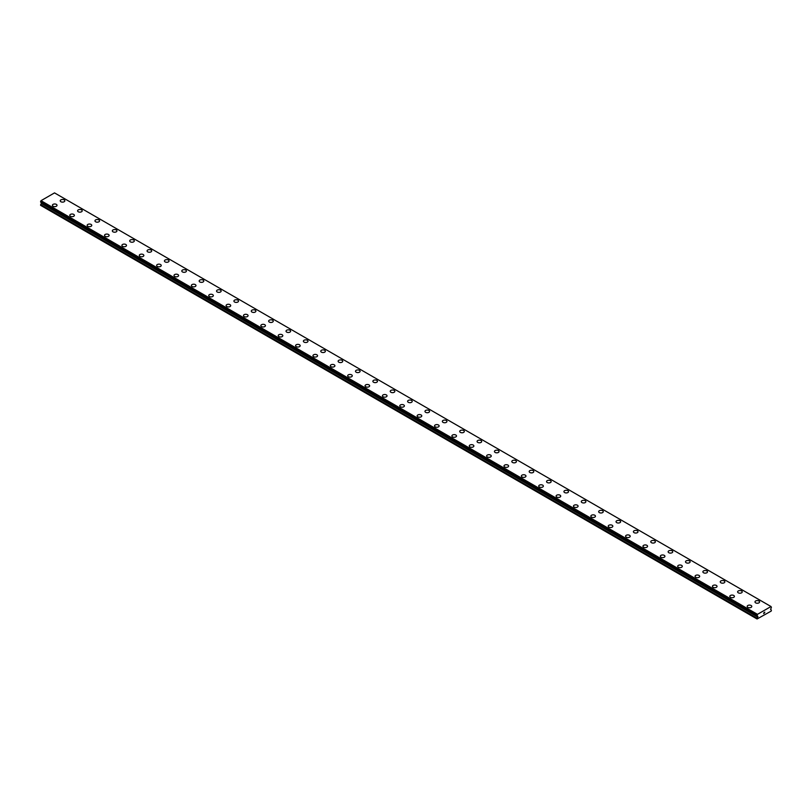 <?xml version="1.0" encoding="UTF-8"?>
<svg xmlns="http://www.w3.org/2000/svg" width="812" height="812" viewBox="0 0 812 812"><rect width="100%" height="100%" fill="white"/><g stroke="black" fill="none" stroke-linecap="round" stroke-linejoin="round"><path stroke-width="1.22" d="M60.23 200.797A2.304 1.33 180 0 1 61.651 199.569A2.304 1.33 180 0 1 64.158 199.864A2.304 1.33 180 0 1 64.828 200.797A2.304 1.33 180 0 1 63.407 202.026A2.304 1.33 180 0 1 60.9 201.741A2.304 1.33 180 0 1 60.23 200.797A2.304 1.33 180 0 1 61.651 199.579A2.304 1.33 180 0 1 64.158 199.864A2.304 1.33 180 0 1 64.828 200.797M77.597 210.826A2.304 1.33 180 0 1 79.018 209.597A2.304 1.33 180 0 1 81.525 209.892A2.304 1.33 180 0 1 82.205 210.826A2.304 1.33 180 0 1 80.774 212.054A2.304 1.33 180 0 1 78.267 211.77A2.304 1.33 180 0 1 77.597 210.826A2.304 1.33 180 0 1 79.018 209.608A2.304 1.33 180 0 1 81.525 209.892A2.304 1.33 180 0 1 82.205 210.826M94.963 220.854A2.304 1.33 180 0 1 96.384 219.626A2.304 1.33 180 0 1 98.891 219.92A2.304 1.33 180 0 1 99.571 220.854A2.304 1.33 180 0 1 98.15 222.082A2.304 1.33 180 0 1 95.633 221.798A2.304 1.33 180 0 1 94.963 220.854A2.304 1.33 180 0 1 96.384 219.636A2.304 1.33 180 0 1 98.891 219.92A2.304 1.33 180 0 1 99.571 220.854M112.33 230.882A2.304 1.33 180 0 1 113.751 229.654A2.304 1.33 180 0 1 116.268 229.948A2.304 1.33 180 0 1 116.938 230.882A2.304 1.33 180 0 1 115.517 232.11A2.304 1.33 180 0 1 113.01 231.826A2.304 1.33 180 0 1 112.33 230.882A2.304 1.33 180 0 1 113.751 229.664A2.304 1.33 180 0 1 116.268 229.948A2.304 1.33 180 0 1 116.938 230.882M133.635 239.976A2.304 1.33 180 0 1 134.305 240.91A2.304 1.33 180 0 1 132.884 242.138A2.304 1.33 180 0 1 130.377 241.854A2.304 1.33 180 0 1 129.697 240.91A2.304 1.33 180 0 1 131.128 239.692A2.304 1.33 180 0 1 133.635 239.976M129.697 240.91A2.304 1.33 180 0 1 131.128 239.682A2.304 1.33 180 0 1 133.635 239.966A2.304 1.33 180 0 1 134.305 240.91M147.073 250.938A2.304 1.33 180 0 1 148.494 249.71A2.304 1.33 180 0 1 151.002 249.994A2.304 1.33 180 0 1 151.671 250.938A2.304 1.33 180 0 1 150.25 252.167A2.304 1.33 180 0 1 147.743 251.882A2.304 1.33 180 0 1 147.073 250.938A2.304 1.33 180 0 1 148.494 249.71A2.304 1.33 180 0 1 151.002 250.005A2.304 1.33 180 0 1 151.671 250.938M164.44 260.967A2.304 1.33 180 0 1 165.861 259.738A2.304 1.33 180 0 1 168.368 260.023A2.304 1.33 180 0 1 169.048 260.967A2.304 1.33 180 0 1 167.627 262.195A2.304 1.33 180 0 1 165.11 261.911A2.304 1.33 180 0 1 164.44 260.967A2.304 1.33 180 0 1 165.861 259.738A2.304 1.33 180 0 1 168.368 260.033A2.304 1.33 180 0 1 169.048 260.967M181.807 270.995A2.304 1.33 180 0 1 183.228 269.767A2.304 1.33 180 0 1 185.735 270.051A2.304 1.33 180 0 1 186.415 270.995A2.304 1.33 180 0 1 184.994 272.223A2.304 1.33 180 0 1 182.487 271.939A2.304 1.33 180 0 1 181.807 270.995A2.304 1.33 180 0 1 183.228 269.767A2.304 1.33 180 0 1 185.735 270.061A2.304 1.33 180 0 1 186.415 270.995M199.173 281.023A2.304 1.33 180 0 1 200.594 279.795A2.304 1.33 180 0 1 203.112 280.079A2.304 1.33 180 0 1 203.782 281.023A2.304 1.33 180 0 1 202.361 282.251A2.304 1.33 180 0 1 199.853 281.967A2.304 1.33 180 0 1 199.173 281.023A2.304 1.33 180 0 1 200.605 279.795A2.304 1.33 180 0 1 203.112 280.089A2.304 1.33 180 0 1 203.782 281.023M220.478 290.117A2.304 1.33 180 0 1 221.148 291.051A2.304 1.33 180 0 1 219.727 292.279A2.304 1.33 180 0 1 217.22 291.995A2.304 1.33 180 0 1 216.55 291.051A2.304 1.33 180 0 1 217.971 289.823A2.304 1.33 180 0 1 220.478 290.117M216.55 291.051A2.304 1.33 180 0 1 217.971 289.823A2.304 1.33 180 0 1 220.478 290.107A2.304 1.33 180 0 1 221.148 291.051M233.917 301.079A2.304 1.33 180 0 1 235.338 299.851A2.304 1.33 180 0 1 237.845 300.135A2.304 1.33 180 0 1 238.525 301.079A2.304 1.33 180 0 1 237.104 302.308A2.304 1.33 180 0 1 234.587 302.023A2.304 1.33 180 0 1 233.917 301.079A2.304 1.33 180 0 1 235.338 299.851A2.304 1.33 180 0 1 237.845 300.146A2.304 1.33 180 0 1 238.525 301.079M251.284 311.108A2.304 1.33 180 0 1 252.705 309.88A2.304 1.33 180 0 1 255.212 310.164A2.304 1.33 180 0 1 255.892 311.108A2.304 1.33 180 0 1 254.471 312.336A2.304 1.33 180 0 1 251.964 312.052A2.304 1.33 180 0 1 251.284 311.108A2.304 1.33 180 0 1 252.705 309.88A2.304 1.33 180 0 1 255.212 310.174A2.304 1.33 180 0 1 255.892 311.108M268.65 321.136A2.304 1.33 180 0 1 270.071 319.908A2.304 1.33 180 0 1 272.588 320.192A2.304 1.33 180 0 1 273.258 321.136A2.304 1.33 180 0 1 271.837 322.364A2.304 1.33 180 0 1 269.33 322.07A2.304 1.33 180 0 1 268.65 321.136A2.304 1.33 180 0 1 270.081 319.908A2.304 1.33 180 0 1 272.588 320.202A2.304 1.33 180 0 1 273.258 321.136M286.027 331.164A2.304 1.33 180 0 1 287.448 329.936A2.304 1.33 180 0 1 289.955 330.22A2.304 1.33 180 0 1 290.625 331.164A2.304 1.33 180 0 1 289.204 332.392A2.304 1.33 180 0 1 286.697 332.098A2.304 1.33 180 0 1 286.027 331.164A2.304 1.33 180 0 1 287.448 329.936A2.304 1.33 180 0 1 289.955 330.23A2.304 1.33 180 0 1 290.625 331.164M307.322 340.258A2.304 1.33 180 0 1 308.002 341.192A2.304 1.33 180 0 1 306.571 342.42A2.304 1.33 180 0 1 304.064 342.126A2.304 1.33 180 0 1 303.394 341.192A2.304 1.33 180 0 1 304.815 339.964A2.304 1.33 180 0 1 307.322 340.258M303.394 341.192A2.304 1.33 180 0 1 304.815 339.964A2.304 1.33 180 0 1 307.322 340.248A2.304 1.33 180 0 1 308.002 341.192M320.76 351.22A2.304 1.33 180 0 1 322.181 349.992A2.304 1.33 180 0 1 324.688 350.276A2.304 1.33 180 0 1 325.368 351.22A2.304 1.33 180 0 1 323.947 352.449A2.304 1.33 180 0 1 321.43 352.154A2.304 1.33 180 0 1 320.76 351.22A2.304 1.33 180 0 1 322.181 349.992A2.304 1.33 180 0 1 324.688 350.287A2.304 1.33 180 0 1 325.368 351.22M338.127 361.249A2.304 1.33 180 0 1 339.548 360.02A2.304 1.33 180 0 1 342.065 360.305A2.304 1.33 180 0 1 342.735 361.249A2.304 1.33 180 0 1 341.314 362.477A2.304 1.33 180 0 1 338.807 362.182A2.304 1.33 180 0 1 338.127 361.249A2.304 1.33 180 0 1 339.548 360.02A2.304 1.33 180 0 1 342.065 360.315A2.304 1.33 180 0 1 342.735 361.249M355.494 371.277A2.304 1.33 180 0 1 356.925 370.049A2.304 1.33 180 0 1 359.432 370.333A2.304 1.33 180 0 1 360.102 371.277A2.304 1.33 180 0 1 358.681 372.505A2.304 1.33 180 0 1 356.174 372.211A2.304 1.33 180 0 1 355.494 371.277A2.304 1.33 180 0 1 356.925 370.049A2.304 1.33 180 0 1 359.432 370.343A2.304 1.33 180 0 1 360.102 371.277M372.87 381.305A2.304 1.33 180 0 1 374.291 380.077A2.304 1.33 180 0 1 376.798 380.361A2.304 1.33 180 0 1 377.468 381.305A2.304 1.33 180 0 1 376.047 382.533A2.304 1.33 180 0 1 373.54 382.239A2.304 1.33 180 0 1 372.87 381.305A2.304 1.33 180 0 1 374.291 380.077A2.304 1.33 180 0 1 376.798 380.371A2.304 1.33 180 0 1 377.468 381.305M394.165 390.399A2.304 1.33 180 0 1 394.845 391.333A2.304 1.33 180 0 1 393.424 392.561A2.304 1.33 180 0 1 390.907 392.267A2.304 1.33 180 0 1 390.237 391.333A2.304 1.33 180 0 1 391.658 390.105A2.304 1.33 180 0 1 394.165 390.399M390.237 391.333A2.304 1.33 180 0 1 391.658 390.105A2.304 1.33 180 0 1 394.165 390.389A2.304 1.33 180 0 1 394.845 391.333M407.604 401.361A2.304 1.33 180 0 1 409.025 400.133A2.304 1.33 180 0 1 411.532 400.417A2.304 1.33 180 0 1 412.212 401.361A2.304 1.33 180 0 1 410.791 402.59A2.304 1.33 180 0 1 408.284 402.295A2.304 1.33 180 0 1 407.604 401.361A2.304 1.33 180 0 1 409.025 400.133A2.304 1.33 180 0 1 411.532 400.417A2.304 1.33 180 0 1 412.212 401.361M424.97 411.39A2.304 1.33 180 0 1 426.391 410.161A2.304 1.33 180 0 1 428.909 410.446A2.304 1.33 180 0 1 429.578 411.39A2.304 1.33 180 0 1 428.157 412.618A2.304 1.33 180 0 1 425.65 412.323A2.304 1.33 180 0 1 424.97 411.39A2.304 1.33 180 0 1 426.401 410.161A2.304 1.33 180 0 1 428.909 410.446A2.304 1.33 180 0 1 429.578 411.39M442.347 421.418A2.304 1.33 180 0 1 443.768 420.19A2.304 1.33 180 0 1 446.275 420.474A2.304 1.33 180 0 1 446.945 421.418A2.304 1.33 180 0 1 445.524 422.646A2.304 1.33 180 0 1 443.017 422.352A2.304 1.33 180 0 1 442.347 421.418A2.304 1.33 180 0 1 443.768 420.19A2.304 1.33 180 0 1 446.275 420.474A2.304 1.33 180 0 1 446.945 421.418M459.714 431.446A2.304 1.33 180 0 1 461.135 430.208A2.304 1.33 180 0 1 463.642 430.502A2.304 1.33 180 0 1 464.322 431.446A2.304 1.33 180 0 1 462.901 432.674A2.304 1.33 180 0 1 460.384 432.38A2.304 1.33 180 0 1 459.714 431.446A2.304 1.33 180 0 1 461.135 430.218A2.304 1.33 180 0 1 463.642 430.502A2.304 1.33 180 0 1 464.322 431.446M477.08 441.464A2.304 1.33 180 0 1 478.501 440.236A2.304 1.33 180 0 1 481.008 440.53A2.304 1.33 180 0 1 481.689 441.474A2.304 1.33 180 0 1 480.268 442.702A2.304 1.33 180 0 1 477.76 442.408A2.304 1.33 180 0 1 477.08 441.464A2.304 1.33 180 0 1 478.501 440.246A2.304 1.33 180 0 1 481.008 440.53A2.304 1.33 180 0 1 481.689 441.464M494.447 451.502A2.304 1.33 180 0 1 495.878 450.274A2.304 1.33 180 0 1 498.385 450.558A2.304 1.33 180 0 1 499.055 451.502M498.385 450.558A2.304 1.33 180 0 1 499.055 451.492A2.304 1.33 180 0 1 497.634 452.72A2.304 1.33 180 0 1 495.127 452.436A2.304 1.33 180 0 1 494.447 451.492A2.304 1.33 180 0 1 495.868 450.264A2.304 1.33 180 0 1 498.385 450.558M511.824 461.52A2.304 1.33 180 0 1 513.245 460.292A2.304 1.33 180 0 1 515.752 460.587A2.304 1.33 180 0 1 516.422 461.531A2.304 1.33 180 0 1 515.001 462.749A2.304 1.33 180 0 1 512.494 462.464A2.304 1.33 180 0 1 511.824 461.52A2.304 1.33 180 0 1 513.245 460.302A2.304 1.33 180 0 1 515.752 460.587A2.304 1.33 180 0 1 516.422 461.52M529.191 471.549A2.304 1.33 180 0 1 530.612 470.321A2.304 1.33 180 0 1 533.119 470.615A2.304 1.33 180 0 1 533.799 471.559A2.304 1.33 180 0 1 532.367 472.777A2.304 1.33 180 0 1 529.86 472.493A2.304 1.33 180 0 1 529.191 471.549A2.304 1.33 180 0 1 530.612 470.331A2.304 1.33 180 0 1 533.119 470.615A2.304 1.33 180 0 1 533.799 471.549M546.557 481.577A2.304 1.33 180 0 1 547.978 480.349A2.304 1.33 180 0 1 550.485 480.643A2.304 1.33 180 0 1 551.165 481.587A2.304 1.33 180 0 1 549.744 482.805A2.304 1.33 180 0 1 547.227 482.521A2.304 1.33 180 0 1 546.557 481.577A2.304 1.33 180 0 1 547.978 480.359A2.304 1.33 180 0 1 550.485 480.643A2.304 1.33 180 0 1 551.165 481.577M563.924 491.605A2.304 1.33 180 0 1 565.345 490.377A2.304 1.33 180 0 1 567.862 490.671A2.304 1.33 180 0 1 568.532 491.615A2.304 1.33 180 0 1 567.111 492.833A2.304 1.33 180 0 1 564.604 492.549A2.304 1.33 180 0 1 563.924 491.605A2.304 1.33 180 0 1 565.345 490.387A2.304 1.33 180 0 1 567.862 490.671A2.304 1.33 180 0 1 568.532 491.605M581.29 501.643A2.304 1.33 180 0 1 582.722 500.415A2.304 1.33 180 0 1 585.229 500.699A2.304 1.33 180 0 1 585.899 501.643M585.229 500.699A2.304 1.33 180 0 1 585.899 501.633A2.304 1.33 180 0 1 584.478 502.861A2.304 1.33 180 0 1 581.971 502.577A2.304 1.33 180 0 1 581.29 501.633A2.304 1.33 180 0 1 582.722 500.405A2.304 1.33 180 0 1 585.229 500.699M598.667 511.661A2.304 1.33 180 0 1 600.088 510.433A2.304 1.33 180 0 1 602.595 510.728A2.304 1.33 180 0 1 603.265 511.672A2.304 1.33 180 0 1 601.844 512.89A2.304 1.33 180 0 1 599.337 512.605A2.304 1.33 180 0 1 598.667 511.661A2.304 1.33 180 0 1 600.088 510.443A2.304 1.33 180 0 1 602.595 510.728A2.304 1.33 180 0 1 603.265 511.661M616.034 521.69A2.304 1.33 180 0 1 617.455 520.462A2.304 1.33 180 0 1 619.962 520.756A2.304 1.33 180 0 1 620.642 521.69A2.304 1.33 180 0 1 619.221 522.918A2.304 1.33 180 0 1 616.704 522.634A2.304 1.33 180 0 1 616.034 521.69A2.304 1.33 180 0 1 617.455 520.472A2.304 1.33 180 0 1 619.962 520.756A2.304 1.33 180 0 1 620.642 521.69M633.401 531.718A2.304 1.33 180 0 1 634.822 530.49A2.304 1.33 180 0 1 637.329 530.784A2.304 1.33 180 0 1 638.009 531.718A2.304 1.33 180 0 1 636.588 532.946A2.304 1.33 180 0 1 634.081 532.662A2.304 1.33 180 0 1 633.401 531.718A2.304 1.33 180 0 1 634.822 530.5A2.304 1.33 180 0 1 637.329 530.784A2.304 1.33 180 0 1 638.009 531.718M650.767 541.746A2.304 1.33 180 0 1 652.188 540.518A2.304 1.33 180 0 1 654.705 540.812A2.304 1.33 180 0 1 655.375 541.746A2.304 1.33 180 0 1 653.954 542.974A2.304 1.33 180 0 1 651.447 542.69A2.304 1.33 180 0 1 650.767 541.746A2.304 1.33 180 0 1 652.198 540.528A2.304 1.33 180 0 1 654.705 540.812A2.304 1.33 180 0 1 655.375 541.746M668.144 551.774A2.304 1.33 180 0 1 669.565 550.546A2.304 1.33 180 0 1 672.072 550.841A2.304 1.33 180 0 1 672.742 551.774A2.304 1.33 180 0 1 671.321 553.002A2.304 1.33 180 0 1 668.814 552.718A2.304 1.33 180 0 1 668.144 551.774A2.304 1.33 180 0 1 669.565 550.556A2.304 1.33 180 0 1 672.072 550.841A2.304 1.33 180 0 1 672.742 551.774M689.439 560.869A2.304 1.33 180 0 1 690.119 561.802A2.304 1.33 180 0 1 688.698 563.031A2.304 1.33 180 0 1 686.181 562.746A2.304 1.33 180 0 1 685.511 561.802A2.304 1.33 180 0 1 686.932 560.584A2.304 1.33 180 0 1 689.439 560.869M685.511 561.802A2.304 1.33 180 0 1 686.932 560.574A2.304 1.33 180 0 1 689.439 560.859A2.304 1.33 180 0 1 690.119 561.802M702.877 571.831A2.304 1.33 180 0 1 704.298 570.603A2.304 1.33 180 0 1 706.805 570.887A2.304 1.33 180 0 1 707.485 571.831A2.304 1.33 180 0 1 706.064 573.059A2.304 1.33 180 0 1 703.557 572.775A2.304 1.33 180 0 1 702.877 571.831A2.304 1.33 180 0 1 704.298 570.613A2.304 1.33 180 0 1 706.805 570.897A2.304 1.33 180 0 1 707.485 571.831M720.244 581.859A2.304 1.33 180 0 1 721.665 580.631A2.304 1.33 180 0 1 724.182 580.915A2.304 1.33 180 0 1 724.852 581.859A2.304 1.33 180 0 1 723.431 583.087A2.304 1.33 180 0 1 720.924 582.803A2.304 1.33 180 0 1 720.244 581.859A2.304 1.33 180 0 1 721.675 580.631A2.304 1.33 180 0 1 724.182 580.925A2.304 1.33 180 0 1 724.852 581.859M737.621 591.887A2.304 1.33 180 0 1 739.042 590.659A2.304 1.33 180 0 1 741.549 590.943A2.304 1.33 180 0 1 742.219 591.887A2.304 1.33 180 0 1 740.798 593.115A2.304 1.33 180 0 1 738.291 592.831A2.304 1.33 180 0 1 737.621 591.887A2.304 1.33 180 0 1 739.042 590.659A2.304 1.33 180 0 1 741.549 590.953A2.304 1.33 180 0 1 742.219 591.887M754.987 601.915A2.304 1.33 180 0 1 756.408 600.687A2.304 1.33 180 0 1 758.915 600.971A2.304 1.33 180 0 1 759.596 601.915A2.304 1.33 180 0 1 758.164 603.143A2.304 1.33 180 0 1 755.657 602.859A2.304 1.33 180 0 1 754.987 601.915A2.304 1.33 180 0 1 756.408 600.687A2.304 1.33 180 0 1 758.915 600.981A2.304 1.33 180 0 1 759.596 601.915M52.404 205.314A2.304 1.33 180 0 1 53.836 204.086A2.304 1.33 180 0 1 56.343 204.37A2.304 1.33 180 0 1 57.013 205.314A2.304 1.33 180 0 1 55.592 206.542A2.304 1.33 180 0 1 53.084 206.248A2.304 1.33 180 0 1 52.404 205.314A2.304 1.33 180 0 1 53.836 204.086A2.304 1.33 180 0 1 56.343 204.38A2.304 1.33 180 0 1 57.013 205.314M69.781 215.342A2.304 1.33 180 0 1 71.202 214.114A2.304 1.33 180 0 1 73.709 214.398A2.304 1.33 180 0 1 74.379 215.342A2.304 1.33 180 0 1 72.958 216.571A2.304 1.33 180 0 1 70.451 216.276A2.304 1.33 180 0 1 69.781 215.342A2.304 1.33 180 0 1 71.202 214.114A2.304 1.33 180 0 1 73.709 214.409A2.304 1.33 180 0 1 74.379 215.342M87.148 225.371A2.304 1.33 180 0 1 88.569 224.142A2.304 1.33 180 0 1 91.076 224.427A2.304 1.33 180 0 1 91.756 225.371A2.304 1.33 180 0 1 90.335 226.599A2.304 1.33 180 0 1 87.818 226.304A2.304 1.33 180 0 1 87.148 225.371A2.304 1.33 180 0 1 88.569 224.142A2.304 1.33 180 0 1 91.076 224.437A2.304 1.33 180 0 1 91.756 225.371M104.515 235.399A2.304 1.33 180 0 1 105.936 234.171A2.304 1.33 180 0 1 108.443 234.455A2.304 1.33 180 0 1 109.123 235.399A2.304 1.33 180 0 1 107.702 236.627A2.304 1.33 180 0 1 105.195 236.333A2.304 1.33 180 0 1 104.515 235.399A2.304 1.33 180 0 1 105.936 234.171A2.304 1.33 180 0 1 108.443 234.465A2.304 1.33 180 0 1 109.123 235.399M125.819 244.493A2.304 1.33 180 0 1 126.489 245.427A2.304 1.33 180 0 1 125.068 246.655A2.304 1.33 180 0 1 122.561 246.361A2.304 1.33 180 0 1 121.881 245.427A2.304 1.33 180 0 1 123.312 244.199A2.304 1.33 180 0 1 125.819 244.493M121.881 245.427A2.304 1.33 180 0 1 123.302 244.199A2.304 1.33 180 0 1 125.819 244.483A2.304 1.33 180 0 1 126.489 245.427M139.258 255.455A2.304 1.33 180 0 1 140.679 254.227A2.304 1.33 180 0 1 143.186 254.511A2.304 1.33 180 0 1 143.856 255.455A2.304 1.33 180 0 1 142.435 256.683A2.304 1.33 180 0 1 139.928 256.389A2.304 1.33 180 0 1 139.258 255.455A2.304 1.33 180 0 1 140.679 254.227A2.304 1.33 180 0 1 143.186 254.521A2.304 1.33 180 0 1 143.856 255.455M156.625 265.483A2.304 1.33 180 0 1 158.046 264.255A2.304 1.33 180 0 1 160.553 264.539A2.304 1.33 180 0 1 161.233 265.483A2.304 1.33 180 0 1 159.812 266.712A2.304 1.33 180 0 1 157.295 266.417A2.304 1.33 180 0 1 156.625 265.483A2.304 1.33 180 0 1 158.046 264.255A2.304 1.33 180 0 1 160.553 264.539A2.304 1.33 180 0 1 161.233 265.483M173.991 275.512A2.304 1.33 180 0 1 175.412 274.283A2.304 1.33 180 0 1 177.919 274.568A2.304 1.33 180 0 1 178.599 275.512A2.304 1.33 180 0 1 177.178 276.74A2.304 1.33 180 0 1 174.671 276.445A2.304 1.33 180 0 1 173.991 275.512A2.304 1.33 180 0 1 175.412 274.283A2.304 1.33 180 0 1 177.919 274.568A2.304 1.33 180 0 1 178.599 275.512M191.358 285.54A2.304 1.33 180 0 1 192.779 284.312A2.304 1.33 180 0 1 195.296 284.596A2.304 1.33 180 0 1 195.966 285.54A2.304 1.33 180 0 1 194.545 286.768A2.304 1.33 180 0 1 192.038 286.474A2.304 1.33 180 0 1 191.358 285.54A2.304 1.33 180 0 1 192.789 284.312A2.304 1.33 180 0 1 195.296 284.596A2.304 1.33 180 0 1 195.966 285.54M208.735 295.568A2.304 1.33 180 0 1 210.156 294.34A2.304 1.33 180 0 1 212.663 294.624A2.304 1.33 180 0 1 213.333 295.568A2.304 1.33 180 0 1 211.912 296.796A2.304 1.33 180 0 1 209.405 296.502A2.304 1.33 180 0 1 208.735 295.568A2.304 1.33 180 0 1 210.156 294.34A2.304 1.33 180 0 1 212.663 294.624A2.304 1.33 180 0 1 213.333 295.568M226.101 305.596A2.304 1.33 180 0 1 227.522 304.368A2.304 1.33 180 0 1 230.029 304.652A2.304 1.33 180 0 1 230.709 305.596M230.029 304.652A2.304 1.33 180 0 1 230.709 305.586A2.304 1.33 180 0 1 229.278 306.824A2.304 1.33 180 0 1 226.771 306.53A2.304 1.33 180 0 1 226.101 305.586A2.304 1.33 180 0 1 227.522 304.358A2.304 1.33 180 0 1 230.029 304.652M243.468 315.614A2.304 1.33 180 0 1 244.889 314.386A2.304 1.33 180 0 1 247.396 314.68A2.304 1.33 180 0 1 248.076 315.624A2.304 1.33 180 0 1 246.655 316.842A2.304 1.33 180 0 1 244.138 316.558A2.304 1.33 180 0 1 243.468 315.614A2.304 1.33 180 0 1 244.889 314.396A2.304 1.33 180 0 1 247.396 314.68A2.304 1.33 180 0 1 248.076 315.614M260.835 325.642A2.304 1.33 180 0 1 262.256 324.414A2.304 1.33 180 0 1 264.773 324.709A2.304 1.33 180 0 1 265.443 325.653A2.304 1.33 180 0 1 264.022 326.871A2.304 1.33 180 0 1 261.515 326.586A2.304 1.33 180 0 1 260.835 325.642A2.304 1.33 180 0 1 262.266 324.424A2.304 1.33 180 0 1 264.773 324.709A2.304 1.33 180 0 1 265.443 325.642M278.201 335.671A2.304 1.33 180 0 1 279.632 334.442A2.304 1.33 180 0 1 282.14 334.737A2.304 1.33 180 0 1 282.809 335.681A2.304 1.33 180 0 1 281.388 336.899A2.304 1.33 180 0 1 278.881 336.615A2.304 1.33 180 0 1 278.201 335.671A2.304 1.33 180 0 1 279.632 334.453A2.304 1.33 180 0 1 282.14 334.737A2.304 1.33 180 0 1 282.809 335.671M295.578 345.699A2.304 1.33 180 0 1 296.999 344.471A2.304 1.33 180 0 1 299.506 344.765A2.304 1.33 180 0 1 300.176 345.709A2.304 1.33 180 0 1 298.755 346.927A2.304 1.33 180 0 1 296.248 346.643A2.304 1.33 180 0 1 295.578 345.699A2.304 1.33 180 0 1 296.999 344.481A2.304 1.33 180 0 1 299.506 344.765A2.304 1.33 180 0 1 300.176 345.699M312.945 355.737A2.304 1.33 180 0 1 314.366 354.509A2.304 1.33 180 0 1 316.873 354.793A2.304 1.33 180 0 1 317.553 355.737M316.873 354.793A2.304 1.33 180 0 1 317.553 355.727A2.304 1.33 180 0 1 316.132 356.955A2.304 1.33 180 0 1 313.615 356.671A2.304 1.33 180 0 1 312.945 355.727A2.304 1.33 180 0 1 314.366 354.499A2.304 1.33 180 0 1 316.873 354.793M330.311 365.755A2.304 1.33 180 0 1 331.732 364.527A2.304 1.33 180 0 1 334.239 364.821A2.304 1.33 180 0 1 334.92 365.765A2.304 1.33 180 0 1 333.499 366.983A2.304 1.33 180 0 1 330.991 366.699A2.304 1.33 180 0 1 330.311 365.755A2.304 1.33 180 0 1 331.732 364.537A2.304 1.33 180 0 1 334.239 364.821A2.304 1.33 180 0 1 334.92 365.755M347.678 375.783A2.304 1.33 180 0 1 349.099 374.555A2.304 1.33 180 0 1 351.616 374.85A2.304 1.33 180 0 1 352.286 375.794A2.304 1.33 180 0 1 350.865 377.012A2.304 1.33 180 0 1 348.358 376.727A2.304 1.33 180 0 1 347.678 375.783A2.304 1.33 180 0 1 349.109 374.565A2.304 1.33 180 0 1 351.616 374.85A2.304 1.33 180 0 1 352.286 375.783M365.055 385.812A2.304 1.33 180 0 1 366.476 384.583A2.304 1.33 180 0 1 368.983 384.878A2.304 1.33 180 0 1 369.653 385.812A2.304 1.33 180 0 1 368.232 387.04A2.304 1.33 180 0 1 365.725 386.756A2.304 1.33 180 0 1 365.055 385.812A2.304 1.33 180 0 1 366.476 384.594A2.304 1.33 180 0 1 368.983 384.878A2.304 1.33 180 0 1 369.653 385.812M382.422 395.84A2.304 1.33 180 0 1 383.843 394.612A2.304 1.33 180 0 1 386.35 394.906A2.304 1.33 180 0 1 387.03 395.84A2.304 1.33 180 0 1 385.609 397.068A2.304 1.33 180 0 1 383.091 396.784A2.304 1.33 180 0 1 382.422 395.84A2.304 1.33 180 0 1 383.843 394.622A2.304 1.33 180 0 1 386.35 394.906A2.304 1.33 180 0 1 387.03 395.84M399.788 405.868A2.304 1.33 180 0 1 401.209 404.64A2.304 1.33 180 0 1 403.716 404.934A2.304 1.33 180 0 1 404.396 405.868A2.304 1.33 180 0 1 402.975 407.096A2.304 1.33 180 0 1 400.468 406.812A2.304 1.33 180 0 1 399.788 405.868A2.304 1.33 180 0 1 401.209 404.65A2.304 1.33 180 0 1 403.716 404.934A2.304 1.33 180 0 1 404.396 405.868M417.155 415.896A2.304 1.33 180 0 1 418.576 414.668A2.304 1.33 180 0 1 421.093 414.962A2.304 1.33 180 0 1 421.763 415.896A2.304 1.33 180 0 1 420.342 417.124A2.304 1.33 180 0 1 417.835 416.84A2.304 1.33 180 0 1 417.155 415.896A2.304 1.33 180 0 1 418.586 414.678A2.304 1.33 180 0 1 421.093 414.962A2.304 1.33 180 0 1 421.763 415.896M434.532 425.924A2.304 1.33 180 0 1 435.953 424.696A2.304 1.33 180 0 1 438.46 424.991A2.304 1.33 180 0 1 439.13 425.924A2.304 1.33 180 0 1 437.709 427.153A2.304 1.33 180 0 1 435.202 426.868A2.304 1.33 180 0 1 434.532 425.924A2.304 1.33 180 0 1 435.953 424.706A2.304 1.33 180 0 1 438.46 424.991A2.304 1.33 180 0 1 439.13 425.924M451.898 435.953A2.304 1.33 180 0 1 453.319 434.724A2.304 1.33 180 0 1 455.826 435.009A2.304 1.33 180 0 1 456.506 435.953A2.304 1.33 180 0 1 455.075 437.181A2.304 1.33 180 0 1 452.568 436.897A2.304 1.33 180 0 1 451.898 435.953A2.304 1.33 180 0 1 453.319 434.735A2.304 1.33 180 0 1 455.826 435.019A2.304 1.33 180 0 1 456.506 435.953M469.265 445.981A2.304 1.33 180 0 1 470.686 444.753A2.304 1.33 180 0 1 473.193 445.037A2.304 1.33 180 0 1 473.873 445.981A2.304 1.33 180 0 1 472.452 447.209A2.304 1.33 180 0 1 469.935 446.925A2.304 1.33 180 0 1 469.265 445.981A2.304 1.33 180 0 1 470.686 444.763A2.304 1.33 180 0 1 473.193 445.047A2.304 1.33 180 0 1 473.873 445.981M486.632 456.009A2.304 1.33 180 0 1 488.053 454.781A2.304 1.33 180 0 1 490.57 455.065A2.304 1.33 180 0 1 491.24 456.009A2.304 1.33 180 0 1 489.819 457.237A2.304 1.33 180 0 1 487.312 456.953A2.304 1.33 180 0 1 486.632 456.009A2.304 1.33 180 0 1 488.053 454.781A2.304 1.33 180 0 1 490.57 455.075A2.304 1.33 180 0 1 491.24 456.009M507.936 465.103A2.304 1.33 180 0 1 508.606 466.037A2.304 1.33 180 0 1 507.185 467.265A2.304 1.33 180 0 1 504.678 466.981A2.304 1.33 180 0 1 503.998 466.037A2.304 1.33 180 0 1 505.429 464.809A2.304 1.33 180 0 1 507.936 465.103M503.998 466.037A2.304 1.33 180 0 1 505.429 464.809A2.304 1.33 180 0 1 507.936 465.093A2.304 1.33 180 0 1 508.606 466.037M521.375 476.065A2.304 1.33 180 0 1 522.796 474.837A2.304 1.33 180 0 1 525.303 475.121A2.304 1.33 180 0 1 525.973 476.065A2.304 1.33 180 0 1 524.552 477.294A2.304 1.33 180 0 1 522.045 477.009A2.304 1.33 180 0 1 521.375 476.065A2.304 1.33 180 0 1 522.796 474.837A2.304 1.33 180 0 1 525.303 475.132A2.304 1.33 180 0 1 525.973 476.065M538.742 486.094A2.304 1.33 180 0 1 540.163 484.865A2.304 1.33 180 0 1 542.67 485.15A2.304 1.33 180 0 1 543.35 486.094A2.304 1.33 180 0 1 541.929 487.322A2.304 1.33 180 0 1 539.412 487.038A2.304 1.33 180 0 1 538.742 486.094A2.304 1.33 180 0 1 540.163 484.865A2.304 1.33 180 0 1 542.67 485.16A2.304 1.33 180 0 1 543.35 486.094M556.108 496.122A2.304 1.33 180 0 1 557.529 494.894A2.304 1.33 180 0 1 560.036 495.178A2.304 1.33 180 0 1 560.716 496.122A2.304 1.33 180 0 1 559.295 497.35A2.304 1.33 180 0 1 556.788 497.066A2.304 1.33 180 0 1 556.108 496.122A2.304 1.33 180 0 1 557.529 494.894A2.304 1.33 180 0 1 560.036 495.188A2.304 1.33 180 0 1 560.716 496.122M573.475 506.15A2.304 1.33 180 0 1 574.896 504.922A2.304 1.33 180 0 1 577.413 505.206A2.304 1.33 180 0 1 578.083 506.15A2.304 1.33 180 0 1 576.662 507.378A2.304 1.33 180 0 1 574.155 507.094A2.304 1.33 180 0 1 573.475 506.15A2.304 1.33 180 0 1 574.906 504.922A2.304 1.33 180 0 1 577.413 505.216A2.304 1.33 180 0 1 578.083 506.15M594.78 515.244A2.304 1.33 180 0 1 595.45 516.178A2.304 1.33 180 0 1 594.029 517.406A2.304 1.33 180 0 1 591.522 517.112A2.304 1.33 180 0 1 590.852 516.178A2.304 1.33 180 0 1 592.273 514.95A2.304 1.33 180 0 1 594.78 515.244M590.852 516.178A2.304 1.33 180 0 1 592.273 514.95A2.304 1.33 180 0 1 594.78 515.234A2.304 1.33 180 0 1 595.45 516.178M608.218 526.206A2.304 1.33 180 0 1 609.639 524.978A2.304 1.33 180 0 1 612.146 525.262A2.304 1.33 180 0 1 612.827 526.206A2.304 1.33 180 0 1 611.406 527.435A2.304 1.33 180 0 1 608.888 527.14A2.304 1.33 180 0 1 608.218 526.206A2.304 1.33 180 0 1 609.639 524.978A2.304 1.33 180 0 1 612.146 525.273A2.304 1.33 180 0 1 612.827 526.206M625.585 536.235A2.304 1.33 180 0 1 627.006 535.006A2.304 1.33 180 0 1 629.513 535.291A2.304 1.33 180 0 1 630.193 536.235A2.304 1.33 180 0 1 628.772 537.463A2.304 1.33 180 0 1 626.265 537.168A2.304 1.33 180 0 1 625.585 536.235A2.304 1.33 180 0 1 627.006 535.006A2.304 1.33 180 0 1 629.513 535.301A2.304 1.33 180 0 1 630.193 536.235M642.952 546.263A2.304 1.33 180 0 1 644.373 545.035A2.304 1.33 180 0 1 646.89 545.319A2.304 1.33 180 0 1 647.56 546.263A2.304 1.33 180 0 1 646.139 547.491A2.304 1.33 180 0 1 643.632 547.197A2.304 1.33 180 0 1 642.952 546.263A2.304 1.33 180 0 1 644.383 545.035A2.304 1.33 180 0 1 646.89 545.329A2.304 1.33 180 0 1 647.56 546.263M660.329 556.291A2.304 1.33 180 0 1 661.75 555.063A2.304 1.33 180 0 1 664.257 555.347A2.304 1.33 180 0 1 664.926 556.291A2.304 1.33 180 0 1 663.505 557.519A2.304 1.33 180 0 1 660.998 557.225A2.304 1.33 180 0 1 660.329 556.291A2.304 1.33 180 0 1 661.75 555.063A2.304 1.33 180 0 1 664.257 555.357A2.304 1.33 180 0 1 664.926 556.291M681.623 565.385A2.304 1.33 180 0 1 682.303 566.319A2.304 1.33 180 0 1 680.872 567.547A2.304 1.33 180 0 1 678.365 567.253A2.304 1.33 180 0 1 677.695 566.319A2.304 1.33 180 0 1 679.116 565.091A2.304 1.33 180 0 1 681.623 565.385M677.695 566.319A2.304 1.33 180 0 1 679.116 565.091A2.304 1.33 180 0 1 681.623 565.375A2.304 1.33 180 0 1 682.303 566.319M695.062 576.347A2.304 1.33 180 0 1 696.483 575.119A2.304 1.33 180 0 1 698.99 575.403A2.304 1.33 180 0 1 699.67 576.347A2.304 1.33 180 0 1 698.249 577.576A2.304 1.33 180 0 1 695.732 577.281A2.304 1.33 180 0 1 695.062 576.347A2.304 1.33 180 0 1 696.483 575.119A2.304 1.33 180 0 1 698.99 575.414A2.304 1.33 180 0 1 699.67 576.347M712.428 586.376A2.304 1.33 180 0 1 713.849 585.147A2.304 1.33 180 0 1 716.367 585.432A2.304 1.33 180 0 1 717.037 586.376A2.304 1.33 180 0 1 715.616 587.604A2.304 1.33 180 0 1 713.109 587.309A2.304 1.33 180 0 1 712.428 586.376A2.304 1.33 180 0 1 713.849 585.147A2.304 1.33 180 0 1 716.367 585.442A2.304 1.33 180 0 1 717.037 586.376M729.795 596.404A2.304 1.33 180 0 1 731.226 595.176A2.304 1.33 180 0 1 733.733 595.46A2.304 1.33 180 0 1 734.403 596.404A2.304 1.33 180 0 1 732.982 597.632A2.304 1.33 180 0 1 730.475 597.338A2.304 1.33 180 0 1 729.795 596.404A2.304 1.33 180 0 1 731.226 595.176A2.304 1.33 180 0 1 733.733 595.46A2.304 1.33 180 0 1 734.403 596.404M747.172 606.432A2.304 1.33 180 0 1 748.593 605.204A2.304 1.33 180 0 1 751.1 605.488A2.304 1.33 180 0 1 751.77 606.432A2.304 1.33 180 0 1 750.349 607.66A2.304 1.33 180 0 1 747.842 607.366A2.304 1.33 180 0 1 747.172 606.432A2.304 1.33 180 0 1 748.593 605.204A2.304 1.33 180 0 1 751.1 605.488A2.304 1.33 180 0 1 751.77 606.432M763.645 613.567L764.102 612.39M764.366 613.151L764.823 612.157M757.789 617.079L757.068 615.658L757.474 614.339L770.994 606.534L771.4 607.386L770.578 609.416L771.4 610.147L771.187 611.091L757.068 618.988L757.789 617.079L41.321 203.436L40.651 204.594L40.6 205.334L757.068 618.988M41.341 202.584L41.321 203.436M40.884 202.239L757.403 616.003L40.945 202.361M770.994 606.534L54.526 192.891L41.006 200.686L40.641 202.097L757.078 615.719M757.474 614.339L41.006 200.686M757.383 615.953L40.904 202.3M757.423 614.43L40.955 200.787M757.393 614.532L40.915 200.879M757.149 615.009L40.671 201.366M757.068 615.192L40.6 201.538M757.068 615.658L40.6 202.015M757.9 616.45L41.422 202.807M757.9 616.744L41.422 203.091M757.119 618.247L40.651 204.594M757.068 618.419L40.6 204.766M757.109 615.75L40.641 202.097"/></g></svg>
